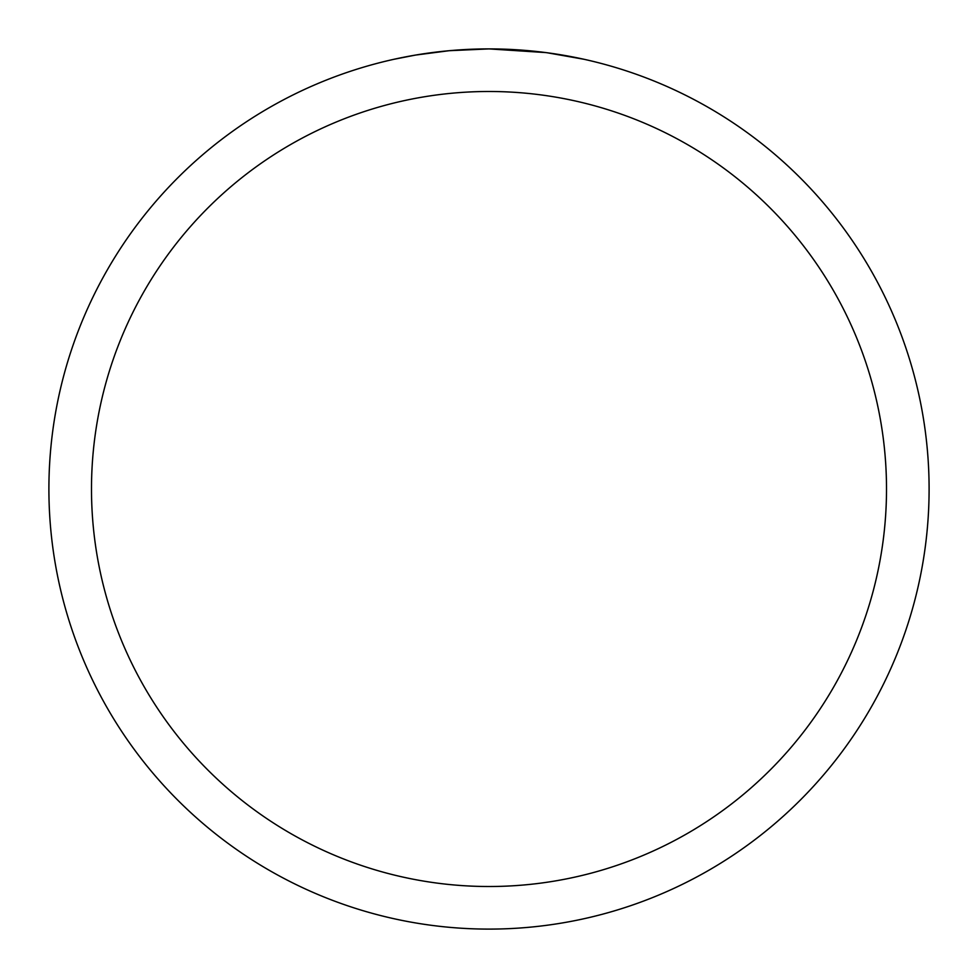 <?xml version="1.0" encoding="UTF-8"?>
<svg xmlns="http://www.w3.org/2000/svg" width="978" height="978" viewBox="0 0 978 978"><rect width="100%" height="100%" fill="white"/><g stroke="black" fill="none" stroke-linecap="round" stroke-linejoin="round"><path stroke-width="1.47" d="M545.748 52.58L489 48.9A440.1 440.1 0 0 1 929.1 489A440.1 440.1 0 0 1 489 929.1A440.1 440.1 0 0 1 48.9 489A440.1 440.1 0 0 1 489 48.9L449.085 50.709L415.528 55.074L394.097 59.255M547.252 52.775L583.915 59.255M489 91.492A397.508 397.508 0 0 1 886.508 489A397.508 397.508 0 0 1 489 886.508A397.508 397.508 0 0 1 91.492 489A397.508 397.508 0 0 1 489 91.492M465.589 49.523L470.65 49.279M422.019 54.022L437.863 51.883M440.931 51.528L449.085 50.709M458.022 49.988L462.79 49.682M464.269 49.597L466.249 49.487M469.257 49.34L474.562 49.132M482.545 48.949L489 48.9"/></g></svg>
